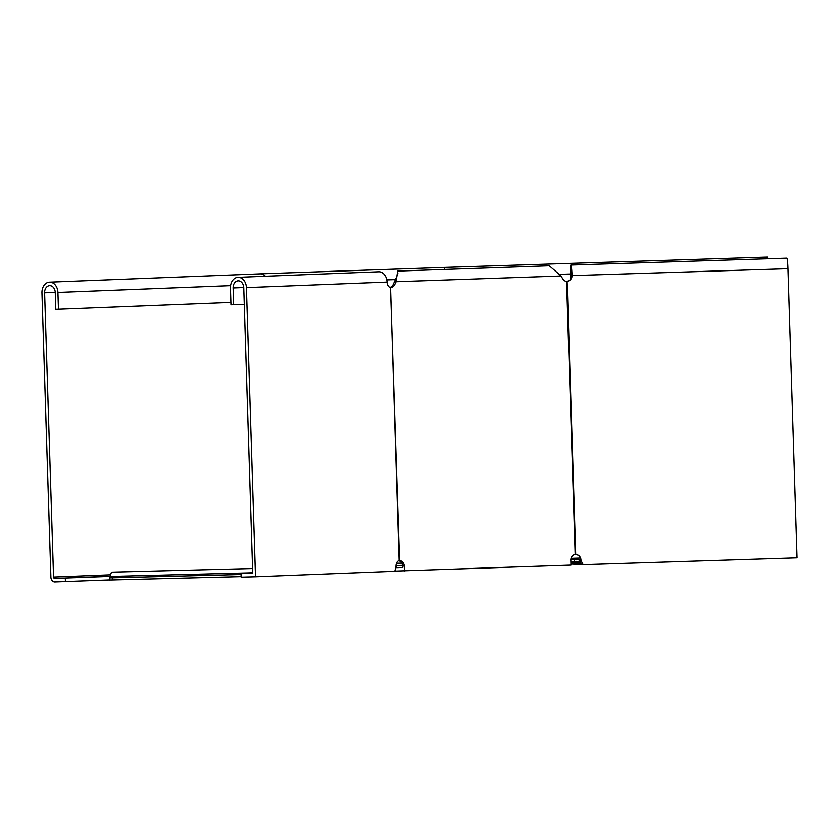 <?xml version="1.0" encoding="UTF-8"?>
<svg xmlns="http://www.w3.org/2000/svg" width="839" height="839" viewBox="0 0 839 839"><rect width="100%" height="100%" fill="white"/><g stroke="black" fill="none" stroke-linecap="round" stroke-linejoin="round"><path stroke-width="1.26" d="M395.589 567.688L396.438 567.657L396.365 565.559L402.615 565.339M570.835 559.466L574.222 559.351L574.285 561.448L570.856 561.574M396.438 567.657L402.091 567.458M401.839 563.126A275.297 1.877 -1.8 0 0 396.48 563.305M112.416 577.809L112.478 579.917L109.542 579.959L109.469 577.851L241.055 574.495L109.469 577.861L111.314 572.597A6.303 4.09 -91.5 0 1 112.846 572.104L251.532 568.548M578.91 562.843L580.347 561.312L580.829 561.815L579.392 563.347L578.176 562.151A2.8 2.79 -86.9 0 0 576.173 561.385L574.285 561.448M580.347 561.312L579.602 560.62A4.908 4.887 -86.9 0 0 576.11 559.288L574.222 559.351M112.478 579.917L241.118 576.613M580.829 561.815L582.612 562.56L582.686 564.657L579.392 563.347L570.898 562.885M570.94 564.039L583.136 564.647M581.563 560.976L580.043 561.018M109.531 579.896L54.766 581.909A4.908 3.734 87.7 0 1 50.885 577.106L41.95 292.842A10.508 7.991 87.7 0 1 49.522 282.135A10.508 7.991 87.7 0 1 57.922 292.433L58.457 309.234L55.794 309.308L55.259 292.507A7.006 5.328 87.7 0 0 49.658 285.638A7.006 5.328 87.7 0 0 44.614 292.78L53.549 577.033A1.405 1.07 87.7 0 0 54.65 578.407L109.71 576.383M578.113 559.655L580.651 559.571M230.903 302.439L58.457 309.234M65.411 581.637L65.306 578.134M444.523 269.455A10.508 0.829 88.2 0 0 443.967 267.431L767.276 257.091A10.508 0.829 88.2 0 1 767.779 258.769M575.638 554.453A5.6 5.59 -86.9 0 1 580.661 559.854L583.157 564.699L797.05 557.872L787.968 268.711A10.508 0.829 -91.8 0 0 786.804 258.16L570.845 265.061A10.508 0.829 88.2 0 1 572.009 275.612A5.6 5.59 -86.9 0 1 567.112 281.348L566.388 281.348M570.74 278.968L570.625 275.538A7.006 0.545 88.2 0 1 570.96 268.564A7.006 0.545 88.2 0 1 571.726 275.601A5.6 5.59 -86.9 0 1 566.839 281.338M394.844 571.097L570.971 565.108L570.814 560.211A5.6 4.992 -91 0 1 575.166 554.474L575.701 554.453A5.6 5.59 -86.9 0 1 580.934 559.865L580.661 559.854M570.468 279.324L570.352 275.517A10.508 0.829 88.2 0 1 570.845 265.061M575.701 554.453L567.112 281.348L566.587 281.369A5.6 4.992 -91 0 1 562.644 278.726L561.113 275.979L549.283 265.795L397.655 271.081L397.613 273.367M390.009 287.389A5.6 4.992 89 0 0 393.166 284.61L396.878 276.367L397.696 272.256L397.854 273.367M252.738 573.173L241.024 573.635L241.139 577.138L255.517 576.76L246.425 287.609A10.508 7.991 -92.3 0 0 238.024 277.31L378.672 271.773A10.508 7.991 87.7 0 1 387.073 282.061A5.6 3.639 88.5 0 0 390.555 287.515L390.984 287.494A5.6 4.992 89 0 0 394.76 284.589L396.102 281.736L397.655 271.081M404.419 570.919L404.272 566.021A5.6 4.992 89 0 0 399.563 560.599L399.133 560.62A5.6 3.639 88.5 0 0 396.008 566.325L394.823 571.275L255.517 576.76M404.272 566.021L402.678 566.052A5.6 4.992 89 0 0 398.693 560.735M402.678 566.052L402.72 567.447M243.761 287.525L233.116 287.945A7.006 5.328 -92.3 0 1 238.161 280.813A7.006 5.328 -92.3 0 1 243.761 287.672L252.738 573.331L241.024 573.635M238.024 277.31A10.508 7.991 -92.3 0 0 230.452 288.018L230.977 304.819L244.285 304.326M233.116 287.945L233.641 304.746M561.113 275.979L394.519 281.768M399.563 560.599L390.492 287.504M109.71 576.435L252.728 572.775M579.602 560.62L578.176 562.151L570.866 561.742M55.259 292.36L44.614 292.78M109.94 574.809L53.549 577.033M109.72 576.236L54.65 578.407M577.882 559.571L580.64 559.477M230.589 285.627L57.922 292.433M443.967 267.431L260.09 273.839A10.508 7.991 87.7 0 1 265.449 276.23M386.831 279.88A259.188 1.762 178.2 0 1 395.609 279.586M571.034 558.375L580.315 558.082M560.305 274.29L570.31 273.975M571.726 275.601L787.968 268.711M570.625 275.538L571.726 275.496M575.166 554.474L566.587 281.369M399.133 560.62L390.555 287.515M387.073 282.061L246.425 287.609M394.76 284.589L393.166 284.61M260.09 273.839L49.522 282.135"/></g></svg>
